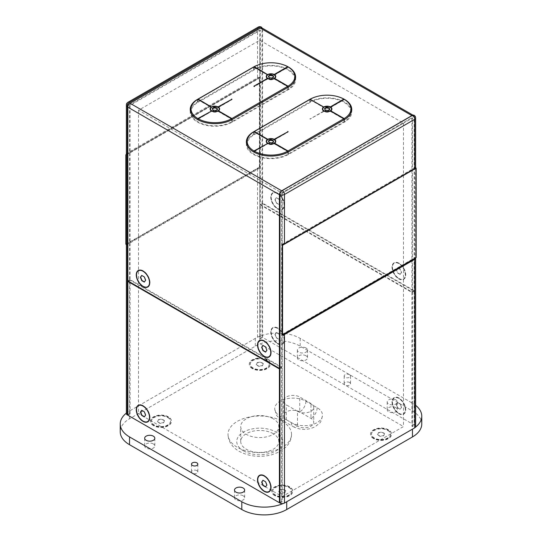 <?xml version="1.0" encoding="UTF-8"?>
<svg xmlns="http://www.w3.org/2000/svg" width="542" height="542" viewBox="0 0 542 542"><rect width="100%" height="100%" fill="white"/><g stroke="black" fill="none" stroke-linecap="round" stroke-linejoin="round"><path stroke-width="0.41" stroke-dasharray="2.71 2.03" d="M273.243 418.783A19.051 11.003 0 0 0 252.484 416.398A19.051 11.003 0 0 0 240.716 426.561A19.051 11.003 0 0 0 246.298 434.338A19.051 11.003 0 0 0 267.064 436.723A19.051 11.003 0 0 0 278.825 426.561A19.051 11.003 0 0 0 273.243 418.783M273.243 433.688A19.051 11.003 0 0 0 252.484 431.303A19.051 11.003 0 0 0 240.716 441.466A19.051 11.003 0 0 0 246.298 449.243A19.051 11.003 0 0 0 267.064 451.628A19.051 11.003 0 0 0 278.825 441.466A19.051 11.003 0 0 0 273.243 433.688M282.226 421.371A31.754 18.333 180 0 1 291.528 434.338A31.754 18.333 180 0 1 271.928 451.276A31.754 18.333 180 0 1 237.315 447.299A31.754 18.333 180 0 1 228.019 434.338A31.754 18.333 180 0 1 247.619 417.401A31.754 18.333 180 0 1 282.226 421.371M153.562 425.653A10.481 6.05 180 0 1 150.493 421.371A10.481 6.05 180 0 1 156.963 415.782A10.481 6.05 180 0 1 168.379 417.096A10.481 6.05 180 0 1 171.448 421.371A10.481 6.05 180 0 1 164.978 426.961A10.481 6.05 180 0 1 153.562 425.653M153.562 425.395A10.481 6.05 180 0 1 150.493 421.114A10.481 6.05 180 0 1 156.963 415.524A10.481 6.05 180 0 1 168.379 416.839A10.481 6.05 180 0 1 171.448 421.114A10.481 6.05 180 0 1 164.978 426.703A10.481 6.05 180 0 1 153.562 425.395M167.708 417.225A9.526 5.501 180 0 1 170.5 421.114A9.526 5.501 180 0 1 164.619 426.195A9.526 5.501 180 0 1 154.233 425.003A9.526 5.501 180 0 1 151.442 421.114A9.526 5.501 180 0 1 157.322 416.032A9.526 5.501 180 0 1 167.708 417.225M167.708 417.482A9.526 5.501 180 0 1 170.5 421.371A9.526 5.501 180 0 1 164.619 426.452A9.526 5.501 180 0 1 154.233 425.26A9.526 5.501 180 0 1 151.442 421.371A9.526 5.501 180 0 1 157.322 416.29A9.526 5.501 180 0 1 167.708 417.482M274.814 495.659A10.481 6.05 180 0 1 271.745 491.377A10.481 6.05 180 0 1 278.215 485.788A10.481 6.05 180 0 1 289.638 487.102A10.481 6.05 180 0 1 292.707 491.377A10.481 6.05 180 0 1 286.237 496.967A10.481 6.05 180 0 1 274.814 495.659M274.814 495.402A10.481 6.05 180 0 1 271.745 491.12A10.481 6.05 180 0 1 278.215 485.53A10.481 6.05 180 0 1 289.638 486.845A10.481 6.05 180 0 1 292.707 491.12A10.481 6.05 180 0 1 286.237 496.709A10.481 6.05 180 0 1 274.814 495.402M288.961 487.231A9.526 5.501 180 0 1 291.752 491.12A9.526 5.501 180 0 1 285.871 496.201A9.526 5.501 180 0 1 275.492 495.009A9.526 5.501 180 0 1 272.701 491.12A9.526 5.501 180 0 1 278.581 486.038A9.526 5.501 180 0 1 288.961 487.231M288.961 487.488A9.526 5.501 180 0 1 291.752 491.377A9.526 5.501 180 0 1 285.871 496.458A9.526 5.501 180 0 1 275.492 495.266A9.526 5.501 180 0 1 272.701 491.377A9.526 5.501 180 0 1 278.581 486.296A9.526 5.501 180 0 1 288.961 487.488M373.621 438.613A10.481 6.05 180 0 1 370.552 434.338A10.481 6.05 180 0 1 377.015 428.749A10.481 6.05 180 0 1 388.438 430.057A10.481 6.05 180 0 1 391.507 434.338A10.481 6.05 180 0 1 385.037 439.928A10.481 6.05 180 0 1 373.621 438.613M373.621 438.356A10.481 6.05 180 0 1 370.552 434.081A10.481 6.05 180 0 1 377.015 428.492A10.481 6.05 180 0 1 388.438 429.799A10.481 6.05 180 0 1 391.507 434.081A10.481 6.05 180 0 1 385.037 439.67A10.481 6.05 180 0 1 373.621 438.356M387.767 430.192A9.526 5.501 180 0 1 390.558 434.081A9.526 5.501 180 0 1 384.678 439.162A9.526 5.501 180 0 1 374.292 437.97A9.526 5.501 180 0 1 371.5 434.081A9.526 5.501 180 0 1 377.381 429A9.526 5.501 180 0 1 387.767 430.192M387.767 430.45A9.526 5.501 180 0 1 390.558 434.338A9.526 5.501 180 0 1 384.678 439.42A9.526 5.501 180 0 1 374.292 438.227A9.526 5.501 180 0 1 371.5 434.338A9.526 5.501 180 0 1 377.381 429.257A9.526 5.501 180 0 1 387.767 430.45M252.362 368.607A10.481 6.05 180 0 1 249.293 364.332A10.481 6.05 180 0 1 255.763 358.743A10.481 6.05 180 0 1 267.186 360.051A10.481 6.05 180 0 1 270.255 364.332A10.481 6.05 180 0 1 263.785 369.922A10.481 6.05 180 0 1 252.362 368.607M252.362 368.35A10.481 6.05 180 0 1 249.293 364.075A10.481 6.05 180 0 1 255.763 358.479A10.481 6.05 180 0 1 267.186 359.793A10.481 6.05 180 0 1 270.255 364.075A10.481 6.05 180 0 1 263.785 369.664A10.481 6.05 180 0 1 252.362 368.35M266.508 360.179A9.526 5.501 180 0 1 269.299 364.075A9.526 5.501 180 0 1 263.419 369.156A9.526 5.501 180 0 1 253.033 367.964A9.526 5.501 180 0 1 250.248 364.075A9.526 5.501 180 0 1 256.129 358.987A9.526 5.501 180 0 1 266.508 360.179M266.508 360.444A9.526 5.501 180 0 1 269.299 364.332A9.526 5.501 180 0 1 263.419 369.414A9.526 5.501 180 0 1 253.033 368.221A9.526 5.501 180 0 1 250.248 364.332A9.526 5.501 180 0 1 256.129 359.251A9.526 5.501 180 0 1 266.508 360.444M349.59 382.483A3.177 1.836 0 0 0 346.128 382.083A3.177 1.836 0 0 0 344.17 383.777A3.177 1.836 0 0 0 345.098 385.071A3.177 1.836 0 0 0 348.56 385.47A3.177 1.836 0 0 0 350.525 383.777A3.177 1.836 0 0 0 349.59 382.483M349.59 374.705A3.177 1.836 0 0 0 346.128 374.305A3.177 1.836 0 0 0 344.17 375.999A3.177 1.836 0 0 0 345.098 377.293A3.177 1.836 0 0 0 348.56 377.693A3.177 1.836 0 0 0 350.525 375.999A3.177 1.836 0 0 0 349.59 374.705M196.902 470.639A3.177 1.836 0 0 0 193.44 470.239A3.177 1.836 0 0 0 191.475 471.933A3.177 1.836 0 0 0 192.41 473.227A3.177 1.836 0 0 0 195.865 473.627A3.177 1.836 0 0 0 197.83 471.933A3.177 1.836 0 0 0 196.902 470.639M153.339 443.932A5.081 2.934 0 0 0 147.797 443.295A5.081 2.934 0 0 0 144.66 446.005A5.081 2.934 0 0 0 146.15 448.078A5.081 2.934 0 0 0 151.685 448.715A5.081 2.934 0 0 0 154.822 446.005A5.081 2.934 0 0 0 153.339 443.932M306.027 355.776A5.081 2.934 0 0 0 300.492 355.139A5.081 2.934 0 0 0 297.355 357.849A5.081 2.934 0 0 0 298.845 359.922A5.081 2.934 0 0 0 304.38 360.559A5.081 2.934 0 0 0 307.517 357.849A5.081 2.934 0 0 0 306.027 355.776M306.027 347.998A5.081 2.934 0 0 0 300.492 347.361A5.081 2.934 0 0 0 297.355 350.071A5.081 2.934 0 0 0 298.845 352.144A5.081 2.934 0 0 0 304.38 352.781A5.081 2.934 0 0 0 307.517 350.071A5.081 2.934 0 0 0 306.027 347.998M243.155 495.788A5.081 2.934 0 0 0 237.62 495.151A5.081 2.934 0 0 0 234.483 497.861A5.081 2.934 0 0 0 235.973 499.934A5.081 2.934 0 0 0 241.508 500.571A5.081 2.934 0 0 0 244.645 497.861A5.081 2.934 0 0 0 243.155 495.788M395.85 407.631A5.081 2.934 0 0 0 390.315 406.995A5.081 2.934 0 0 0 387.178 409.705A5.081 2.934 0 0 0 388.661 411.778A5.081 2.934 0 0 0 394.203 412.415A5.081 2.934 0 0 0 397.34 409.705A5.081 2.934 0 0 0 395.85 407.631M395.85 399.854A5.081 2.934 0 0 0 390.315 399.217A5.081 2.934 0 0 0 387.178 401.927A5.081 2.934 0 0 0 388.661 404A5.081 2.934 0 0 0 394.203 404.637A5.081 2.934 0 0 0 397.34 401.927A5.081 2.934 0 0 0 395.85 399.854M198.189 119.138L211.665 111.361L198.189 118.752M219.151 108.251A4.763 2.751 0 0 0 218.23 107.506A4.763 2.751 0 0 0 210.574 108.251M210.12 109.193A4.763 2.751 0 0 0 210.1 109.45A4.763 2.751 0 0 0 211.495 111.395A4.763 2.751 0 0 0 216.685 111.991A4.763 2.751 0 0 0 219.625 109.45A4.763 2.751 0 0 0 219.605 109.193M211.448 111.096A4.444 2.568 0 0 0 211.719 111.266A4.444 2.568 0 0 0 218.277 111.096M218.392 111.008A4.444 2.568 0 0 0 219.151 110.128M219.307 109.45A4.444 2.568 0 0 0 218.006 107.634A4.444 2.568 0 0 0 213.162 107.079A4.444 2.568 0 0 0 210.418 109.45M267.802 78.949L253.88 86.598L254.218 86.795L267.802 78.563M275.289 75.839A4.763 2.751 0 0 0 274.367 75.094A4.763 2.751 0 0 0 266.711 75.839M266.257 76.781A4.763 2.751 0 0 0 266.237 77.039A4.763 2.751 0 0 0 267.633 78.983A4.763 2.751 0 0 0 272.822 79.579A4.763 2.751 0 0 0 275.763 77.039A4.763 2.751 0 0 0 275.743 76.781M267.585 78.685A4.444 2.568 0 0 0 267.856 78.854A4.444 2.568 0 0 0 274.415 78.685M274.53 78.597A4.444 2.568 0 0 0 275.289 77.723M275.444 77.039A4.444 2.568 0 0 0 274.144 75.223A4.444 2.568 0 0 0 269.299 74.667A4.444 2.568 0 0 0 266.556 77.039M323.94 111.361L310.017 119.01L323.94 110.975M331.426 108.251A4.763 2.751 0 0 0 330.505 107.506A4.763 2.751 0 0 0 322.849 108.251M322.395 109.193A4.763 2.751 0 0 0 322.375 109.45A4.763 2.751 0 0 0 323.77 111.395A4.763 2.751 0 0 0 328.96 111.991A4.763 2.751 0 0 0 331.9 109.45A4.763 2.751 0 0 0 331.88 109.193M323.723 111.096A4.444 2.568 0 0 0 323.994 111.266A4.444 2.568 0 0 0 330.552 111.096M330.667 111.008A4.444 2.568 0 0 0 331.426 110.128M331.582 109.45A4.444 2.568 0 0 0 330.281 107.634A4.444 2.568 0 0 0 325.437 107.079A4.444 2.568 0 0 0 322.693 109.45M254.327 151.55L267.802 143.772L254.327 151.164M253.988 131.72L267.47 139.782M275.289 140.663A4.763 2.751 0 0 0 274.367 139.917A4.763 2.751 0 0 0 266.711 140.663M266.257 141.604A4.763 2.751 0 0 0 266.237 141.862A4.763 2.751 0 0 0 267.633 143.806A4.763 2.751 0 0 0 272.822 144.402A4.763 2.751 0 0 0 275.763 141.862A4.763 2.751 0 0 0 275.743 141.604M267.585 143.508A4.444 2.568 0 0 0 267.856 143.677A4.444 2.568 0 0 0 274.415 143.508M274.53 143.42A4.444 2.568 0 0 0 275.289 142.539M275.444 141.862A4.444 2.568 0 0 0 274.144 140.046A4.444 2.568 0 0 0 269.299 139.49A4.444 2.568 0 0 0 266.556 141.862M330.667 107.086L343.811 99.498A23.814 13.753 180 0 1 343.98 99.599A23.814 13.753 180 0 1 344.143 99.694L344.143 99.308M350.952 112.045A23.814 13.753 0 0 0 343.98 102.323A23.814 13.753 0 0 0 310.295 102.323L254.157 134.728A23.814 13.753 0 0 0 247.186 144.457M310.126 99.308L310.295 99.599A23.814 13.753 180 0 1 310.464 99.498L323.608 107.086M274.53 75.067L288.012 67.283A23.814 13.753 0 0 0 287.843 67.188A23.814 13.753 0 0 0 287.673 67.093L274.53 74.674M294.814 79.633A23.814 13.753 0 0 0 287.843 69.911A23.814 13.753 0 0 0 254.157 69.911L198.02 102.323A23.814 13.753 0 0 0 191.048 112.045M253.988 66.896L254.157 67.188A23.814 13.753 180 0 1 254.327 67.093L267.47 74.674M246.495 143.156A24.614 14.207 0 0 0 246.386 144.457A24.614 14.207 0 0 0 253.595 154.504A24.614 14.207 0 0 0 288.405 154.504L344.543 122.092A24.614 14.207 0 0 0 351.751 112.045A24.614 14.207 0 0 0 351.643 110.744M190.357 110.744A24.614 14.207 0 0 0 190.249 112.045A24.614 14.207 0 0 0 197.457 122.092A24.614 14.207 0 0 0 232.267 122.092L288.405 89.681A24.614 14.207 0 0 0 295.614 79.633A24.614 14.207 0 0 0 295.505 78.339M398.993 263.209A9.526 5.501 -120 0 0 394.23 262.735A9.526 5.501 -120 0 0 392.767 270.37A9.526 5.501 -120 0 0 398.993 278.764A9.526 5.501 -120 0 0 403.756 279.238A9.526 5.501 -120 0 0 405.22 271.603A9.526 5.501 -120 0 0 398.993 263.209M398.77 263.337A9.526 5.501 -120 0 0 394.007 262.863A9.526 5.501 -120 0 0 392.543 270.499A9.526 5.501 -120 0 0 398.77 278.893A9.526 5.501 -120 0 0 403.533 279.367A9.526 5.501 -120 0 0 404.989 271.732A9.526 5.501 -120 0 0 398.77 263.337M398.77 278.635A9.207 5.318 -120 0 0 403.37 279.089A9.207 5.318 -120 0 0 404.786 271.711A9.207 5.318 -120 0 0 398.77 263.595A9.207 5.318 -120 0 0 394.163 263.141A9.207 5.318 -120 0 0 392.754 270.519A9.207 5.318 -120 0 0 398.77 278.635M398.993 278.507A9.207 5.318 -120 0 0 403.6 278.961A9.207 5.318 -120 0 0 405.009 271.583A9.207 5.318 -120 0 0 398.993 263.466A9.207 5.318 -120 0 0 394.386 263.012A9.207 5.318 -120 0 0 392.977 270.39A9.207 5.318 -120 0 0 398.993 278.507M277.734 193.203A9.526 5.501 -120 0 0 272.972 192.728A9.526 5.501 -120 0 0 271.515 200.364A9.526 5.501 -120 0 0 277.734 208.758A9.526 5.501 -120 0 0 282.497 209.232A9.526 5.501 -120 0 0 283.961 201.597A9.526 5.501 -120 0 0 277.734 193.203M277.511 193.331A9.526 5.501 -120 0 0 272.748 192.857A9.526 5.501 -120 0 0 271.291 200.493A9.526 5.501 -120 0 0 277.511 208.887A9.526 5.501 -120 0 0 282.274 209.361A9.526 5.501 -120 0 0 283.737 201.726A9.526 5.501 -120 0 0 277.511 193.331M277.511 208.629A9.207 5.318 -120 0 0 282.118 209.083A9.207 5.318 -120 0 0 283.527 201.705A9.207 5.318 -120 0 0 277.511 193.589A9.207 5.318 -120 0 0 272.911 193.135A9.207 5.318 -120 0 0 271.495 200.513A9.207 5.318 -120 0 0 277.511 208.629M277.734 208.501A9.207 5.318 -120 0 0 282.341 208.955A9.207 5.318 -120 0 0 283.751 201.577A9.207 5.318 -120 0 0 277.734 193.46A9.207 5.318 -120 0 0 273.134 193.006A9.207 5.318 -120 0 0 271.718 200.384A9.207 5.318 -120 0 0 277.734 208.501M398.993 398.038A9.526 5.501 -120 0 0 394.23 397.564A9.526 5.501 -120 0 0 392.767 405.199A9.526 5.501 -120 0 0 398.993 413.593A9.526 5.501 -120 0 0 403.756 414.068A9.526 5.501 -120 0 0 405.22 406.432A9.526 5.501 -120 0 0 398.993 398.038M398.77 398.167A9.526 5.501 -120 0 0 394.007 397.692A9.526 5.501 -120 0 0 392.543 405.328A9.526 5.501 -120 0 0 398.77 413.722A9.526 5.501 -120 0 0 403.533 414.196A9.526 5.501 -120 0 0 404.989 406.561A9.526 5.501 -120 0 0 398.77 398.167M398.77 413.465A9.207 5.318 -120 0 0 403.37 413.919A9.207 5.318 -120 0 0 404.786 406.541A9.207 5.318 -120 0 0 398.77 398.424A9.207 5.318 -120 0 0 394.163 397.97A9.207 5.318 -120 0 0 392.754 405.348A9.207 5.318 -120 0 0 398.77 413.465M398.993 413.336A9.207 5.318 -120 0 0 403.6 413.79A9.207 5.318 -120 0 0 405.009 406.412A9.207 5.318 -120 0 0 398.993 398.295A9.207 5.318 -120 0 0 394.386 397.842A9.207 5.318 -120 0 0 392.977 405.22A9.207 5.318 -120 0 0 398.993 413.336M277.734 328.032A9.526 5.501 -120 0 0 272.972 327.558A9.526 5.501 -120 0 0 271.515 335.193A9.526 5.501 -120 0 0 277.734 343.587A9.526 5.501 -120 0 0 282.497 344.062A9.526 5.501 -120 0 0 283.961 336.426A9.526 5.501 -120 0 0 277.734 328.032M277.511 328.161A9.526 5.501 -120 0 0 272.748 327.686A9.526 5.501 -120 0 0 271.291 335.322A9.526 5.501 -120 0 0 277.511 343.716A9.526 5.501 -120 0 0 282.274 344.19A9.526 5.501 -120 0 0 283.737 336.555A9.526 5.501 -120 0 0 277.511 328.161M277.511 343.459A9.207 5.318 -120 0 0 282.118 343.913A9.207 5.318 -120 0 0 283.527 336.535A9.207 5.318 -120 0 0 277.511 328.418A9.207 5.318 -120 0 0 272.911 327.964A9.207 5.318 -120 0 0 271.495 335.342A9.207 5.318 -120 0 0 277.511 343.459M277.734 343.33A9.207 5.318 -120 0 0 282.341 343.784A9.207 5.318 -120 0 0 283.751 336.406A9.207 5.318 -120 0 0 277.734 328.289A9.207 5.318 -120 0 0 273.134 327.835A9.207 5.318 -120 0 0 271.718 335.213A9.207 5.318 -120 0 0 277.734 343.33M269.137 356.954A9.526 5.501 -120 0 0 269.252 356.893A9.526 5.501 -120 0 0 270.709 349.258A9.526 5.501 -120 0 0 264.489 340.864A9.526 5.501 -120 0 0 259.726 340.39A9.526 5.501 -120 0 0 259.611 340.457M257.755 344.881A9.526 5.501 -120 0 0 264.374 356.351M259.774 340.735A9.207 5.318 -120 0 0 258.5 348.147A9.207 5.318 -120 0 0 264.489 356.162A9.207 5.318 -120 0 0 268.981 356.677M271 352.53A9.207 5.318 -120 0 0 264.489 341.121A9.207 5.318 -120 0 0 264.374 341.06M147.885 286.948A9.526 5.501 -120 0 0 147.993 286.887A9.526 5.501 -120 0 0 149.457 279.252A9.526 5.501 -120 0 0 143.23 270.858A9.526 5.501 -120 0 0 138.467 270.383A9.526 5.501 -120 0 0 138.359 270.451M136.496 274.875A9.526 5.501 -120 0 0 143.122 286.345M138.515 270.729A9.207 5.318 -120 0 0 137.248 278.141A9.207 5.318 -120 0 0 143.23 286.156A9.207 5.318 -120 0 0 147.722 286.671M149.741 282.524A9.207 5.318 -120 0 0 143.23 271.115A9.207 5.318 -120 0 0 143.122 271.054M269.137 491.784A9.526 5.501 -120 0 0 269.252 491.723A9.526 5.501 -120 0 0 270.709 484.087A9.526 5.501 -120 0 0 264.489 475.693A9.526 5.501 -120 0 0 259.726 475.219A9.526 5.501 -120 0 0 259.611 475.287M257.755 479.711A9.526 5.501 -120 0 0 264.374 491.181M259.774 475.564A9.207 5.318 -120 0 0 258.5 482.976A9.207 5.318 -120 0 0 264.489 490.991A9.207 5.318 -120 0 0 268.981 491.513M271 487.36A9.207 5.318 -120 0 0 264.489 475.951A9.207 5.318 -120 0 0 264.374 475.89M147.885 421.778A9.526 5.501 -120 0 0 147.993 421.717A9.526 5.501 -120 0 0 149.457 414.081A9.526 5.501 -120 0 0 143.23 405.687A9.526 5.501 -120 0 0 138.467 405.213A9.526 5.501 -120 0 0 138.359 405.281M136.496 409.705A9.526 5.501 -120 0 0 143.122 421.175M138.515 405.558A9.207 5.318 -120 0 0 137.248 412.97A9.207 5.318 -120 0 0 143.23 420.985A9.207 5.318 -120 0 0 147.722 421.5M149.741 417.354A9.207 5.318 -120 0 0 143.23 405.944A9.207 5.318 -120 0 0 143.122 405.883M421.764 423.966A31.754 18.333 0 0 0 412.469 411.005L300.193 346.182A31.754 18.333 0 0 0 255.282 346.182L129.531 418.783A31.754 18.333 0 0 0 120.236 431.744M285.709 419.366L280.092 416.121A18.259 10.542 180 0 1 274.747 408.668A18.259 10.542 180 0 1 286.02 398.926A18.259 10.542 180 0 1 305.918 401.216L317.145 407.699A18.259 10.542 180 0 1 322.49 415.152A18.259 10.542 180 0 1 311.223 424.887A18.259 10.542 180 0 1 291.325 422.604L285.709 419.366M257.525 168.569L257.525 337.104L127.289 412.299L127.289 243.764L257.525 168.569A3.177 1.836 180 0 1 259.808 168.034L259.808 77.282L126.361 154.328M257.525 337.104A3.177 1.836 180 0 1 258.764 336.663A31.754 18.333 0 0 0 255.35 338.364A31.754 18.333 0 0 0 255.282 338.404L129.531 410.999A31.754 18.333 0 0 0 129.463 411.046A31.754 18.333 0 0 0 126.523 413.011A3.177 1.836 180 0 1 127.289 412.299M283.236 503.491A31.754 18.333 0 0 0 286.65 501.79M412.537 429.108A31.754 18.333 0 0 0 415.477 427.143M126.361 154.971L259.882 77.885L259.435 77.621L126.361 154.456M259.808 77.282A3.177 1.836 0 0 0 257.525 77.818L127.289 153.013A3.177 1.836 0 0 0 126.361 154.307M126.361 245.038A3.177 1.836 180 0 1 127.289 243.764M126.361 413.593A3.177 1.836 180 0 1 126.523 413.011A31.754 18.333 0 0 0 126.361 413.139M415.639 405.362A31.754 18.333 0 0 0 412.469 403.221L300.193 338.404A31.754 18.333 0 0 0 258.764 336.663A3.177 1.836 180 0 1 262.016 337.104L262.016 28.557A3.177 1.836 120 0 0 261.949 27.96M415.639 167.898L415.639 257.877M416.168 257.565L415.721 257.308L282.192 334.4L282.192 244.943M283.662 244.103L415.301 168.101M415.639 167.254L282.192 244.3M350.938 108.427A24.614 14.207 0 0 0 333.56 98.326A24.614 14.207 0 0 0 309.733 101.998L253.595 134.409A24.614 14.207 0 0 0 247.199 140.839M247.267 145.629A23.814 13.753 0 0 0 262.836 157.37A23.814 13.753 0 0 0 287.843 154.179L343.98 121.767A23.814 13.753 0 0 0 350.864 113.217M294.801 76.016A24.614 14.207 0 0 0 277.423 65.914A24.614 14.207 0 0 0 253.595 69.586L197.457 101.998A24.614 14.207 0 0 0 191.062 108.427M191.136 113.217A23.814 13.753 0 0 0 206.698 124.958A23.814 13.753 0 0 0 231.705 121.767L287.843 89.355A23.814 13.753 0 0 0 294.733 80.805M414.149 290.627L262.579 203.121L262.579 29.397L414.149 116.903L414.149 290.627L411.906 291.921L260.336 204.415L262.579 203.121M262.579 203.636L414.149 291.149L414.149 424.942L262.579 337.429L262.579 203.636L260.336 204.937L260.336 338.73L262.579 337.429M414.149 116.903A3.177 1.836 120 0 0 413.492 115.453A3.177 1.836 120 0 0 412.625 115.331M411.906 291.921L411.906 117.682L281.664 192.877L281.664 367.117L279.984 368.086M260.336 204.937L411.906 292.443L414.149 291.149M411.906 292.443L411.906 426.236L414.149 424.942M281.664 367.117L130.094 279.611L130.094 105.365L260.336 30.176L260.336 204.415M130.094 279.611L127.851 280.905M261.922 27.94A3.177 1.836 -60 0 1 262.579 29.397M338.459 96.835A24.614 14.207 0 0 0 315.817 96.835M282.321 64.423A24.614 14.207 0 0 0 259.679 64.423M414.054 115.256A3.177 1.836 -60 0 1 414.711 116.713L414.711 425.26A3.177 1.836 180 0 1 415.639 426.561M279.984 502.4L281.664 501.425L282.226 501.75L282.226 193.196L412.469 118.007L412.469 426.561L414.711 425.26M282.226 501.75L279.984 503.051M281.664 501.425L281.664 367.632L279.984 368.607M411.906 426.236L412.469 426.561M260.336 338.73L259.774 338.404L262.016 337.104M260.336 30.176L259.774 29.851L259.774 338.404M411.906 117.682L412.469 118.007M281.664 192.877L282.226 193.196L403.485 123.19L259.774 40.223L138.515 110.229L282.226 193.196L282.226 496.567L403.485 426.561L259.774 343.587L138.515 413.593L282.226 496.567M130.094 105.365L129.531 105.04L259.774 29.851M127.851 415.213L130.094 413.919L129.531 413.593L129.531 105.04M130.094 413.919L130.094 280.126L281.664 367.632M127.851 414.569L129.531 413.593M130.094 280.126L128.298 281.163M265.688 351.927L267.084 350.139L265.783 346.799L263.06 345.484M144.436 416.751L145.602 415.091M145.825 414.962L144.531 411.622L141.808 410.308M265.688 486.757L266.854 485.097M267.084 484.968L265.783 481.628L263.06 480.314M144.436 281.921L145.602 280.261M145.825 280.133L144.531 276.793L141.808 275.478M400.064 274.455L401.358 272.612L400.064 269.272L397.469 267.775L396.175 269.618L397.469 272.958L400.064 274.455L401.588 272.484L400.287 269.144L397.699 267.646L396.398 269.489L397.699 272.829L400.287 274.327M279.035 339.15L280.329 337.307L279.035 333.967L276.44 332.47L275.146 334.312L276.44 337.652L278.812 339.278L280.329 337.307M280.106 337.436L279.035 333.967M278.812 334.096L276.44 332.47M276.217 332.598L275.146 334.312M274.916 334.441L276.44 337.652M276.217 337.781L278.812 339.278M400.287 409.156L401.588 407.313L400.287 403.973L397.699 402.476L396.398 404.318L397.699 407.659L400.064 409.285L401.588 407.313M401.358 407.442L400.287 403.973M400.064 404.102L397.699 402.476M397.469 402.604L396.398 404.318M396.175 404.447L397.699 407.659M397.469 407.787L400.064 409.285M279.035 204.32L280.329 202.478L279.035 199.138L276.44 197.64L275.146 199.483L276.44 202.823L278.812 204.449L280.329 202.478M280.106 202.606L279.035 199.138M278.812 199.266L276.44 197.64M276.217 197.769L275.146 199.483M274.916 199.612L276.44 202.823M276.217 202.952L278.812 204.449M197.857 99.308L197.857 99.694A23.814 13.753 180 0 1 198.02 99.599L211.333 107.086M288.012 67.283L288.012 66.896M267.47 139.497L254.157 132.011A23.814 13.753 0 0 0 253.988 132.106M266.711 142.539A4.444 2.568 0 0 0 267.47 143.42M287.673 151.164L274.198 143.772L274.198 143.379M267.802 143.772L267.802 143.379M322.849 110.128A4.444 2.568 0 0 0 323.608 111.008M343.811 118.752L330.335 110.975M324.672 108.928L325.193 110.575L327.849 110.981L329.793 109.863L329.604 109.45M324.482 109.037L324.482 108.522M325.193 110.575L325.193 110.053M327.849 110.981L327.849 110.466M329.793 109.863L329.793 109.342M266.711 77.723A4.444 2.568 0 0 0 267.47 78.597M287.673 86.341L274.198 78.563M210.574 110.128A4.444 2.568 0 0 0 211.333 111.008M231.536 118.752L218.06 110.975M211.665 111.361L211.665 110.975M268.534 141.34L269.056 142.986L271.711 143.393L273.656 142.275L273.466 141.862M273.656 142.275L273.656 141.753M271.711 143.393L271.711 142.878M269.056 142.986L269.056 142.465M268.344 141.448L268.344 140.934M268.534 76.517L269.056 78.163L271.711 78.576L273.656 77.452L273.466 77.039M273.656 77.452L273.656 76.93M271.711 78.576L271.711 78.055M269.056 78.163L269.056 77.641M268.344 76.632L268.344 76.11M212.396 108.928L212.918 110.575L215.574 110.981L217.518 109.863L217.328 109.45M217.518 109.863L217.518 109.342M215.574 110.981L215.574 110.466M212.918 110.575L212.918 110.053M212.207 109.037L212.207 108.522M218.06 111.361L231.536 119.138M218.392 107.479L231.983 99.633L218.392 107.086M231.983 99.633L231.983 99.24M197.857 99.694L211.333 107.479M253.988 67.283L267.47 75.067M254.218 86.795L254.218 86.408M253.88 86.598L253.88 86.212M274.198 78.949L287.673 86.734M310.126 99.694L323.608 107.479M330.335 111.361L343.811 119.138M330.667 107.479L344.143 99.694M310.349 119.206L310.349 118.82M310.017 119.01L310.017 118.623M274.53 139.883L288.12 132.038L274.53 139.497M288.12 132.038L288.12 131.652M274.198 143.772L287.673 151.55M415.721 257.308L415.721 167.857M126.361 245.079L259.808 168.034M125.832 244.218L259.435 167.078L259.808 167.383L126.361 244.428M259.882 167.336L259.882 77.885M259.435 167.078L259.435 77.621M297.497 411.263L286.271 404.779A9.526 5.501 180 0 1 283.48 400.89A9.526 5.501 180 0 1 289.36 395.809A9.526 5.501 180 0 1 299.74 397.001L310.972 403.485A9.526 5.501 180 0 1 313.757 407.374A9.526 5.501 180 0 1 307.876 412.455A9.526 5.501 180 0 1 297.497 411.263L297.497 426.168L286.271 419.691A9.526 5.501 180 0 1 283.48 415.802A9.526 5.501 180 0 1 289.36 410.714A9.526 5.501 180 0 1 299.74 411.906L310.972 418.39A9.526 5.501 180 0 1 313.757 422.279A9.526 5.501 180 0 1 307.876 427.36A9.526 5.501 180 0 1 297.497 426.168A8.733 5.041 120 0 1 293.127 426.601L281.901 420.118A8.733 5.041 120 0 0 286.271 419.691L286.271 404.779M263.317 363.784L262.369 365.83L258.825 366.378L256.231 364.881L257.179 362.835L260.722 362.286L263.317 363.784L262.369 365.565L258.825 366.114L256.231 364.617L257.179 362.578L260.722 362.029L263.317 363.526M285.769 490.835L284.821 492.874L281.278 493.423L278.683 491.926L279.631 489.88L283.175 489.338L285.769 490.835L284.821 492.617L281.278 493.166L278.683 491.669L279.631 489.622L283.175 489.074L285.769 490.571M164.511 420.822L163.562 422.868L160.019 423.417L157.431 421.92L158.379 419.874L161.922 419.332L164.511 420.822L163.562 422.611L160.019 423.16L157.431 421.662L158.379 419.616L161.922 419.068L164.511 420.565M384.569 433.79L383.621 435.836L380.077 436.385L377.489 434.887L378.438 432.841L381.974 432.292L384.569 433.79L383.621 435.578L380.077 436.12L377.489 434.623L378.438 432.584L381.974 432.035L384.569 433.532M403.485 123.19L403.485 426.561M259.774 40.223L259.774 343.587M138.515 110.229L138.515 413.593M243.493 450.869A23.021 13.293 0 0 0 276.054 450.869A23.021 13.293 0 0 0 276.054 432.069A23.021 13.293 0 0 0 243.493 432.069A23.021 13.293 0 0 0 243.493 450.869M310.295 99.599L310.295 102.323M254.157 67.188L254.157 69.911M288.405 154.504L288.405 151.909M232.267 122.092L232.267 119.497M127.289 106.34L127.289 103.746L257.525 28.557L257.525 77.818M127.946 102.296A3.177 1.836 60 0 0 127.289 103.746A3.177 1.836 0 0 0 126.361 105.04M258.182 27.1A3.177 1.836 60 0 0 257.525 28.557A3.177 1.836 180 0 1 262.016 28.557M414.711 116.713A3.177 1.836 180 0 1 415.639 118.007M288.405 89.681L288.405 87.086M253.595 69.586L253.595 67.12M197.457 101.998L197.457 99.545M344.543 122.092L344.543 119.497M309.733 101.998L309.733 99.532M253.595 134.409L253.595 131.957M198.02 99.599L198.02 102.323M231.705 119.809L231.705 121.767M287.843 87.411L287.843 89.355M254.157 132.011L254.157 134.728M287.843 152.221L287.843 154.179M343.98 119.823L343.98 121.767M129.531 410.999L129.531 418.783M412.469 403.221L412.469 411.005M300.193 338.404L300.193 346.182M255.282 338.404L255.282 346.182M291.325 422.604A8.733 5.041 120 0 0 293.127 426.601C300.559 430.321 307.985 430.314 315.397 426.568L319.441 423.227C320.735 422.462 321.752 419.772 322.49 415.152M280.092 416.121A8.733 5.041 120 0 0 281.901 420.118C278.358 417.57 276.447 415.639 276.169 414.345L274.747 408.668M305.918 401.216A8.733 5.041 -60 0 1 299.74 411.906L299.74 397.001M317.145 407.699A8.733 5.041 -60 0 1 310.972 418.39L310.972 403.485M240.716 441.466L240.716 426.561M291.528 434.338C291.488 437.834 290.478 441.046 288.513 443.973L286.318 446.716L279.069 452.035L271.142 454.982C259.51 457.644 248.839 456.418 239.124 451.296C232.051 447.177 228.345 441.527 228.019 434.338M344.17 375.999L344.17 383.777M191.475 464.155L191.475 471.933M144.66 438.227L144.66 446.005M297.355 350.071L297.355 357.849M234.483 490.083L234.483 497.861M387.178 401.927L387.178 409.705M210.1 109.45L210.1 108.928M266.237 77.039L266.237 76.524M322.375 109.45L322.375 108.928M266.237 141.862L266.237 141.34M413.492 115.453L413.018 115.175M295.614 79.633L295.614 77.039M190.249 112.045L190.249 109.45M351.751 112.045L351.751 109.45M246.386 144.457L246.386 141.862M275.763 141.862L275.763 141.34M331.9 109.45L331.9 108.928M275.763 77.039L275.763 76.524M219.625 109.45L219.625 108.928M397.34 401.927L397.34 409.705M244.645 490.083L244.645 497.861M307.517 350.071L307.517 357.849M154.822 438.227L154.822 446.005M197.83 464.155L197.83 471.933M350.525 375.999L350.525 383.777M278.825 441.466L278.825 426.561M283.48 400.89L283.48 415.802M313.757 407.374L313.757 422.279"/><path stroke-width="0.81" d="M196.902 462.861A3.177 1.836 0 0 0 193.44 462.462A3.177 1.836 0 0 0 191.475 464.155A3.177 1.836 0 0 0 192.41 465.449A3.177 1.836 0 0 0 195.865 465.849A3.177 1.836 0 0 0 197.83 464.155A3.177 1.836 0 0 0 196.902 462.861M153.339 436.154A5.081 2.934 0 0 0 147.797 435.517A5.081 2.934 0 0 0 144.66 438.227A5.081 2.934 0 0 0 146.15 440.3A5.081 2.934 0 0 0 151.685 440.937A5.081 2.934 0 0 0 154.822 438.227A5.081 2.934 0 0 0 153.339 436.154M243.155 488.01A5.081 2.934 0 0 0 237.62 487.373A5.081 2.934 0 0 0 234.483 490.083A5.081 2.934 0 0 0 235.973 492.156A5.081 2.934 0 0 0 241.508 492.793A5.081 2.934 0 0 0 244.645 490.083A5.081 2.934 0 0 0 243.155 488.01M211.333 111.164L197.857 118.556A23.814 13.753 0 0 1 191.048 108.928L191.048 112.045A23.814 13.753 0 0 0 191.136 113.217M211.333 107.37L211.333 107.086A4.763 2.751 0 0 0 210.1 108.928A4.763 2.751 0 0 0 211.333 110.778M211.665 107.147L198.189 99.111L253.988 66.896L267.47 74.674A4.763 2.751 0 0 0 266.237 76.524A4.763 2.751 0 0 0 267.47 78.366L253.88 86.212L267.802 78.563A4.763 2.751 0 0 0 274.198 78.563L287.673 86.341L231.874 118.556L218.392 110.778A4.763 2.751 0 0 0 219.625 108.928A4.763 2.751 0 0 0 218.392 107.086L231.983 99.24L218.06 106.889A4.763 2.751 0 0 0 211.665 106.889M210.574 108.251A4.763 2.751 0 0 0 210.12 109.193M219.151 110.128A4.444 2.568 0 0 0 219.307 109.45L219.307 108.928A4.444 2.568 0 0 0 218.006 107.12A4.444 2.568 0 0 0 213.162 106.557A4.444 2.568 0 0 0 210.418 108.928A4.444 2.568 0 0 0 211.719 110.744A4.444 2.568 0 0 0 216.563 111.306A4.444 2.568 0 0 0 219.307 108.928M267.47 78.753L267.47 78.366M267.802 74.735L254.327 66.7L254.327 67.093M274.198 74.735L274.198 74.484A4.763 2.751 0 0 0 267.802 74.484M266.711 75.839A4.763 2.751 0 0 0 266.257 76.781M275.289 77.723A4.444 2.568 0 0 0 275.444 77.039L275.444 76.524A4.444 2.568 0 0 0 274.144 74.708A4.444 2.568 0 0 0 269.299 74.152A4.444 2.568 0 0 0 266.556 76.524A4.444 2.568 0 0 0 267.856 78.339A4.444 2.568 0 0 0 272.701 78.895A4.444 2.568 0 0 0 275.444 76.524M323.608 111.164L323.94 110.975A4.763 2.751 0 0 0 330.335 110.975L343.811 118.752L288.012 150.967L274.53 143.19A4.763 2.751 0 0 0 275.763 141.34A4.763 2.751 0 0 0 274.53 139.497L288.12 131.652L274.198 139.301A4.763 2.751 0 0 0 267.802 139.301L254.327 131.523L310.126 99.308L323.608 107.086A4.763 2.751 0 0 0 322.375 108.928A4.763 2.751 0 0 0 323.608 110.778M323.94 107.147L310.464 99.498M330.335 107.147L330.335 106.889A4.763 2.751 0 0 0 323.94 106.889M322.849 108.251A4.763 2.751 0 0 0 322.395 109.193M331.426 110.128A4.444 2.568 0 0 0 331.582 109.45L331.582 108.928A4.444 2.568 0 0 0 330.281 107.12A4.444 2.568 0 0 0 325.437 106.557A4.444 2.568 0 0 0 322.693 108.928A4.444 2.568 0 0 0 323.994 110.744A4.444 2.568 0 0 0 328.838 111.306A4.444 2.568 0 0 0 331.582 108.928M267.47 143.576L253.988 150.967A23.814 13.753 0 0 1 247.186 141.34L247.186 144.457A23.814 13.753 0 0 0 247.267 145.629M267.47 139.782L267.47 139.497A4.763 2.751 0 0 0 266.237 141.34A4.763 2.751 0 0 0 267.47 143.19M266.711 140.663A4.763 2.751 0 0 0 266.257 141.604M275.289 142.539A4.444 2.568 0 0 0 275.444 141.862L275.444 141.34A4.444 2.568 0 0 0 274.144 139.524A4.444 2.568 0 0 0 269.299 138.969A4.444 2.568 0 0 0 266.556 141.34A4.444 2.568 0 0 0 267.856 143.156A4.444 2.568 0 0 0 272.701 143.711A4.444 2.568 0 0 0 275.444 141.34M343.811 99.498L343.811 99.111A23.814 13.753 0 0 0 310.464 99.111M287.673 67.093L287.673 66.7A23.814 13.753 0 0 0 254.327 66.7M315.817 96.835A24.614 14.207 0 0 0 309.733 99.403L253.595 131.814A24.614 14.207 0 0 0 246.386 141.862A24.614 14.207 0 0 0 253.595 151.909A24.614 14.207 0 0 0 288.405 151.909L344.543 119.497A24.614 14.207 0 0 0 351.751 109.45A24.614 14.207 0 0 0 338.459 96.835M259.679 64.423A24.614 14.207 0 0 0 253.595 66.991L197.457 99.403A24.614 14.207 0 0 0 190.249 109.45A24.614 14.207 0 0 0 197.457 119.497A24.614 14.207 0 0 0 232.267 119.497L288.405 87.086A24.614 14.207 0 0 0 295.614 77.039A24.614 14.207 0 0 0 282.321 64.423M264.266 340.993A9.526 5.501 -120 0 0 259.503 340.518A9.526 5.501 -120 0 0 258.039 348.154A9.526 5.501 -120 0 0 264.266 356.548A9.526 5.501 -120 0 0 269.028 357.022A9.526 5.501 -120 0 0 270.485 349.387A9.526 5.501 -120 0 0 264.266 340.993M259.611 340.457A9.526 5.501 -120 0 0 257.755 344.881M264.374 356.351A9.526 5.501 -120 0 0 264.489 356.419A9.526 5.501 -120 0 0 269.137 356.954M268.981 356.677A9.207 5.318 -120 0 0 269.089 356.616A9.207 5.318 -120 0 0 271 352.53M264.266 356.29A9.207 5.318 -120 0 0 268.866 356.744A9.207 5.318 -120 0 0 270.282 349.366A9.207 5.318 -120 0 0 264.266 341.25A9.207 5.318 -120 0 0 259.659 340.796A9.207 5.318 -120 0 0 258.249 348.174A9.207 5.318 -120 0 0 264.266 356.29M143.007 270.986A9.526 5.501 -120 0 0 138.244 270.512A9.526 5.501 -120 0 0 136.78 278.148A9.526 5.501 -120 0 0 143.007 286.542A9.526 5.501 -120 0 0 147.77 287.016A9.526 5.501 -120 0 0 149.233 279.381A9.526 5.501 -120 0 0 143.007 270.986M138.359 270.451A9.526 5.501 -120 0 0 136.496 274.875M143.122 286.345A9.526 5.501 -120 0 0 143.23 286.413A9.526 5.501 -120 0 0 147.885 286.948M147.722 286.671A9.207 5.318 -120 0 0 147.837 286.61A9.207 5.318 -120 0 0 149.741 282.524M143.007 286.284A9.207 5.318 -120 0 0 147.614 286.738A9.207 5.318 -120 0 0 149.023 279.36A9.207 5.318 -120 0 0 143.007 271.244A9.207 5.318 -120 0 0 138.4 270.79A9.207 5.318 -120 0 0 136.99 278.168A9.207 5.318 -120 0 0 143.007 286.284M264.266 475.822A9.526 5.501 -120 0 0 259.503 475.348A9.526 5.501 -120 0 0 258.039 482.983A9.526 5.501 -120 0 0 264.266 491.377A9.526 5.501 -120 0 0 269.028 491.851A9.526 5.501 -120 0 0 270.485 484.216A9.526 5.501 -120 0 0 264.266 475.822M259.611 475.287A9.526 5.501 -120 0 0 257.755 479.711M264.374 491.181A9.526 5.501 -120 0 0 264.489 491.248A9.526 5.501 -120 0 0 269.137 491.784M268.981 491.513A9.207 5.318 -120 0 0 269.089 491.445A9.207 5.318 -120 0 0 271 487.36M264.266 491.12A9.207 5.318 -120 0 0 268.866 491.574A9.207 5.318 -120 0 0 270.282 484.196A9.207 5.318 -120 0 0 264.266 476.079A9.207 5.318 -120 0 0 259.659 475.625A9.207 5.318 -120 0 0 258.249 483.003A9.207 5.318 -120 0 0 264.266 491.12M143.007 405.816A9.526 5.501 -120 0 0 138.244 405.341A9.526 5.501 -120 0 0 136.78 412.977A9.526 5.501 -120 0 0 143.007 421.371A9.526 5.501 -120 0 0 147.77 421.845A9.526 5.501 -120 0 0 149.233 414.21A9.526 5.501 -120 0 0 143.007 405.816M138.359 405.281A9.526 5.501 -120 0 0 136.496 409.705M143.122 421.175A9.526 5.501 -120 0 0 143.23 421.242A9.526 5.501 -120 0 0 147.885 421.778M147.722 421.5A9.207 5.318 -120 0 0 147.837 421.439A9.207 5.318 -120 0 0 149.741 417.354M143.007 421.114A9.207 5.318 -120 0 0 147.614 421.568A9.207 5.318 -120 0 0 149.023 414.19A9.207 5.318 -120 0 0 143.007 406.073A9.207 5.318 -120 0 0 138.4 405.619A9.207 5.318 -120 0 0 136.99 412.997A9.207 5.318 -120 0 0 143.007 421.114M126.361 413.139A31.754 18.333 0 0 0 120.236 423.966L120.236 431.744A31.754 18.333 0 0 0 129.531 444.711L241.807 509.527A31.754 18.333 0 0 0 286.718 509.527L412.469 436.933A31.754 18.333 0 0 0 421.764 423.966L421.764 416.188A31.754 18.333 0 0 0 415.639 405.362M282.192 334.495L282.192 335.051A3.177 1.836 0 0 0 284.475 334.509L284.475 503.051A3.177 1.836 180 0 1 283.236 503.491A3.177 1.836 180 0 1 279.984 503.051L279.984 194.497A3.177 1.836 -60 0 1 282.226 190.608A3.177 1.836 60 0 1 284.475 194.497L284.475 243.758A3.177 1.836 180 0 1 282.192 244.3L282.192 244.943L283.662 244.103M284.475 503.051L414.711 427.855L414.711 259.32A3.177 1.836 0 0 0 415.639 258.019A3.177 1.836 0 0 0 415.639 258.006L415.639 257.877M415.639 258.019L415.639 426.561A3.177 1.836 180 0 1 415.477 427.143A3.177 1.836 180 0 1 414.711 427.855M261.949 27.96A3.177 1.836 120 0 0 261.359 27.1A3.177 1.836 120 0 0 259.774 27.256L129.531 102.452A3.177 1.836 60 0 0 127.946 102.296A3.177 3.177 0 0 0 126.361 105.04L126.361 154.307A3.177 1.836 0 0 0 126.361 154.328L126.361 245.079A3.177 1.836 180 0 1 126.361 245.059A3.177 1.836 180 0 1 126.361 245.038L126.361 413.593A3.177 1.836 180 0 0 127.289 414.894L127.851 414.569M129.531 102.452A3.177 1.836 120 0 0 127.289 106.34L127.289 414.894M282.192 335.051L415.639 258.006M415.301 168.101L415.639 167.254A3.177 1.836 180 0 1 415.639 167.268A3.177 1.836 180 0 1 414.711 168.569L284.475 243.758M287.673 66.7L274.198 74.484M191.048 108.928A23.814 13.753 0 0 1 197.857 99.308L211.556 107.214M294.814 76.524A23.814 13.753 0 0 1 288.012 86.144L274.53 78.366A4.763 2.751 0 0 0 275.763 76.524A4.763 2.751 0 0 0 274.53 74.674L288.012 66.896A23.814 13.753 0 0 1 294.814 76.524L294.814 79.633A23.814 13.753 0 0 1 294.733 80.805M274.198 143.379L287.673 151.164A23.814 13.753 0 0 1 254.327 151.164L267.802 143.379A4.763 2.751 0 0 0 274.198 143.379M350.952 108.928A23.814 13.753 0 0 1 344.143 118.556L330.667 110.778A4.763 2.751 0 0 0 331.9 108.928A4.763 2.751 0 0 0 330.667 107.086L344.143 99.308A23.814 13.753 0 0 1 350.952 108.928L350.952 112.045A23.814 13.753 0 0 1 350.864 113.217M247.186 141.34A23.814 13.753 0 0 1 253.988 131.72L267.694 139.626M351.643 110.744A24.614 14.207 0 0 0 350.938 108.427M247.199 140.839A24.614 14.207 0 0 0 246.495 143.156M295.505 78.339A24.614 14.207 0 0 0 294.801 76.016M191.062 108.427A24.614 14.207 0 0 0 190.357 110.744M412.625 115.331A3.177 1.836 120 0 0 411.906 115.609L260.336 28.103L130.094 103.292L281.664 190.798L411.906 115.609M281.664 190.798A3.177 1.836 120 0 0 279.421 194.693L127.851 107.18L127.851 280.905L279.421 368.411L279.421 194.693M279.984 368.086L279.421 368.411M127.851 107.18A3.177 1.836 -60 0 1 130.094 103.292M260.336 28.103A3.177 1.836 -60 0 1 261.922 27.94L413.018 115.175M279.421 502.725L279.421 368.933L127.851 281.42L127.851 415.213L279.421 502.725L279.984 502.4M284.475 334.509L414.711 259.32M414.711 168.569L414.711 119.301A3.177 1.836 180 0 0 415.639 118.007A3.177 3.177 0 0 0 414.054 115.256A3.177 1.836 -60 0 0 412.469 115.412L282.226 190.608M279.984 368.607L279.421 368.933M128.298 281.163L127.851 281.42M143.122 405.883A9.207 5.318 -120 0 0 138.63 405.491A9.207 5.318 -120 0 0 138.515 405.558M264.374 475.89A9.207 5.318 -120 0 0 259.882 475.497A9.207 5.318 -120 0 0 259.774 475.564M143.122 271.054A9.207 5.318 -120 0 0 138.63 270.661A9.207 5.318 -120 0 0 138.515 270.729M264.374 341.06A9.207 5.318 -120 0 0 259.882 340.667A9.207 5.318 -120 0 0 259.774 340.735M263.06 345.484L261.894 347.144L263.188 350.484L265.688 351.927M265.56 346.927L262.965 345.43L261.671 347.273L262.965 350.613L265.56 352.11L266.854 350.267L265.56 346.927M145.602 415.091L144.301 411.751L141.713 410.253L140.412 412.096L141.713 415.436L144.301 416.933L145.602 415.091M141.808 410.308L140.642 411.967L141.936 415.308L144.436 416.751M266.854 485.097L265.56 481.757L262.965 480.259L261.671 482.102L262.965 485.449L265.56 486.94L266.854 485.097M263.06 480.314L261.894 481.974L263.188 485.314L265.688 486.757M145.602 280.261L144.301 276.921L141.713 275.424L140.412 277.267L141.713 280.607L144.301 282.104L145.602 280.261M141.808 275.478L140.642 277.138L141.936 280.478L144.436 281.921M231.874 118.556L231.705 119.044A23.814 13.753 180 0 1 231.536 119.138L231.536 118.752A23.814 13.753 0 0 1 198.189 118.752L198.189 119.138A23.814 13.753 0 0 1 197.857 118.949L197.857 118.556M287.673 86.734L287.843 86.632A23.814 13.753 0 0 0 288.012 86.537L287.673 86.341L287.673 86.734M288.012 86.144L288.012 86.537M198.189 99.498L198.189 99.111M197.857 118.949L211.665 110.975A4.763 2.751 0 0 0 218.06 110.975L231.874 118.949M253.988 151.353L254.327 151.55A23.814 13.753 0 0 1 253.988 151.353L253.988 150.967M288.012 150.967L288.012 151.36M344.143 118.556L344.143 118.949M254.327 131.909L254.327 131.523M343.811 99.111L330.335 106.889M266.556 141.34L266.556 141.862A4.444 2.568 0 0 0 266.711 142.539M274.53 143.576L274.53 143.19M275.743 141.604A4.763 2.751 0 0 0 275.289 140.663M322.693 108.928L322.693 109.45A4.444 2.568 0 0 0 322.849 110.128M330.667 111.164L330.667 110.778M331.88 109.193A4.763 2.751 0 0 0 331.426 108.251M329.604 109.45L329.082 108.325L326.426 107.919L324.672 108.928M326.426 107.397L324.482 108.522L325.193 110.053L327.849 110.466L329.793 109.342L329.082 107.811L326.426 107.397L326.426 107.919M329.082 108.325L329.082 107.811M266.556 76.524L266.556 77.039A4.444 2.568 0 0 0 266.711 77.723M274.53 78.753L274.53 78.366M275.743 76.781A4.763 2.751 0 0 0 275.289 75.839M210.418 108.928L210.418 109.45A4.444 2.568 0 0 0 210.574 110.128M218.392 111.164L218.392 110.778M219.605 109.193A4.763 2.751 0 0 0 219.151 108.251M272.944 140.222L270.289 139.809L268.344 140.934L269.056 142.465L271.711 142.878L273.656 141.753L272.944 140.222L272.944 140.737L270.289 140.324L270.289 139.809M273.466 141.862L272.944 140.737M270.289 140.324L268.534 141.34M272.944 75.399L270.289 74.986L268.344 76.11L269.056 77.641L271.711 78.055L273.656 76.93L272.944 75.399L272.944 75.914L270.289 75.507L270.289 74.986M273.466 77.039L272.944 75.914M270.289 75.507L268.534 76.517M216.807 107.811L214.151 107.397L212.207 108.522L212.918 110.053L215.574 110.466L217.518 109.342L216.807 107.811L216.807 108.325L214.151 107.919L214.151 107.397M217.328 109.45L216.807 108.325M214.151 107.919L212.396 108.928M231.651 99.437L231.651 99.044M287.782 131.848L287.782 131.455M282.192 244.943L282.118 334.448L282.565 334.705L416.168 257.565L416.168 168.115L415.639 167.898M416.168 168.115L282.565 245.248L282.565 334.705M282.565 245.248L282.118 244.991M126.361 154.971L126.361 244.428M126.361 154.456L125.832 154.761L126.279 155.019M125.832 154.761L125.832 244.218L126.279 244.476M286.65 501.79A31.754 18.333 0 0 0 286.718 501.75L412.469 429.149A31.754 18.333 0 0 0 412.537 429.108M415.477 427.143A31.754 18.333 0 0 0 421.764 416.188M120.236 423.966A31.754 18.333 0 0 0 129.531 436.933L241.807 501.75A31.754 18.333 0 0 0 283.236 503.491M127.289 153.013L127.289 106.34A3.177 1.836 0 0 1 126.361 105.04M412.469 115.412A3.177 1.836 60 0 1 414.711 119.301L284.475 194.497A3.177 1.836 0 0 1 279.984 194.497M127.946 102.296L258.182 27.1A3.177 1.836 60 0 1 259.774 27.256M231.705 119.044L231.705 119.809M287.843 86.632L287.843 87.411M287.843 151.455L287.843 152.221M343.98 119.044L343.98 119.823M129.531 436.933L129.531 444.711M241.807 501.75L241.807 509.527M286.718 501.75L286.718 509.527M412.469 429.149L412.469 436.933M261.359 27.1A3.177 3.177 0 0 0 258.182 27.1M415.639 118.007L415.639 167.268"/></g></svg>
